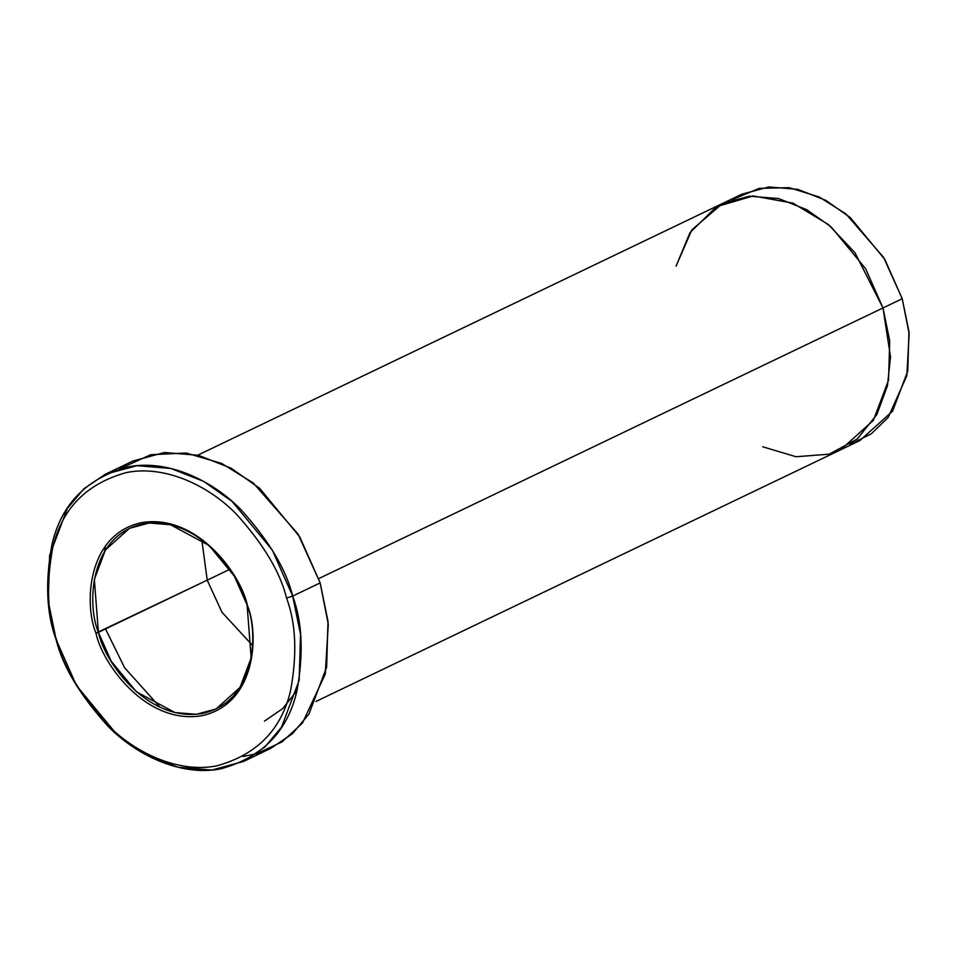 <?xml version="1.0" encoding="UTF-8"?>
<svg xmlns="http://www.w3.org/2000/svg" width="957" height="957" viewBox="0 0 957 957"><rect width="100%" height="100%" fill="white"/><g stroke="black" fill="none" stroke-linecap="round" stroke-linejoin="round"><path stroke-width="1.44" d="M98.415 632.35C86.884 605.135 88.929 535.19 143.562 523.766C198.984 514.926 241.547 576.652 247.097 604.968L247.349 605.243C241.702 576.425 198.362 513.562 141.935 522.558C86.309 534.197 84.228 605.422 95.963 633.115L207.214 580.157L201.795 539.688L207.214 580.157L229.967 569.248L207.214 580.157L222 612.289L252.516 645.437L222 612.289L207.214 580.157L98.415 632.35L111.168 661.167L136.468 691.827L174.952 712.558L196.281 714.305L216.067 708.97L240.063 687.377L251.165 657.914L247.097 604.968L234.333 576.138L209.045 545.478L170.561 524.759L149.232 523L129.434 528.348L105.437 549.928L94.336 579.392L98.415 632.35L95.963 633.115C84.228 605.422 86.309 534.197 141.935 522.558C198.362 513.562 241.702 576.425 247.349 605.243C259.084 632.948 257.002 704.161 201.377 715.8C144.95 724.796 101.609 661.945 95.963 633.115C101.609 661.945 144.95 724.796 201.377 715.8C257.002 704.161 259.084 632.948 247.349 605.243L247.097 604.968C258.629 632.17 256.572 702.115 201.951 713.551C146.517 722.391 103.966 660.653 98.415 632.35M243.317 761.545L270.795 748.362L292.387 733.768L308.967 714.03L326.636 667.149L328 621.272L320.152 582.909L292.686 596.079C286.191 569.547 269.013 540.813 241.164 509.854C213.028 480.773 167.93 458.893 127.963 466.896C86.525 478.344 61.176 504.279 51.917 544.7C45.063 582.047 46.474 613.7 56.128 639.647L56.75 640.341C47.383 615.136 46.02 584.392 52.659 548.11C61.667 508.849 86.297 483.644 126.539 472.519C165.358 464.755 209.188 486.012 236.499 514.256C263.558 544.33 280.245 572.25 286.55 598.017C295.928 623.234 297.292 653.978 290.641 690.248C281.645 729.521 257.014 754.714 216.772 765.839C177.942 773.603 134.124 752.358 106.801 724.102C79.742 694.04 63.066 666.12 56.75 640.341L56.128 639.647C62.624 666.18 79.79 694.914 107.651 725.873C135.774 754.953 180.885 776.833 220.852 768.83C262.278 757.382 287.626 731.447 296.897 691.026C303.74 653.679 302.328 622.026 292.686 596.079L286.55 598.017C280.245 572.25 263.558 544.33 236.499 514.256C209.188 486.012 165.358 464.755 126.539 472.519C86.297 483.644 61.667 508.849 52.659 548.11C46.02 584.392 47.383 615.136 56.75 640.341C63.066 666.12 79.742 694.04 106.801 724.102C134.124 752.358 177.942 773.603 216.772 765.839C257.014 754.714 281.645 729.521 290.641 690.248C297.292 653.978 295.928 623.234 286.55 598.017L292.686 596.079L300.534 634.443L299.158 680.331L281.502 727.2L264.91 746.95L243.317 761.545L211.832 770.05L177.894 767.251L145.213 754.367L116.67 734.282L76.428 685.499L56.128 639.647L48.281 601.283L49.644 555.395L67.313 508.526L83.893 488.776L105.485 474.182L136.971 465.676L170.908 468.475L203.59 481.359L232.132 501.444L272.386 550.227L292.686 596.079L320.152 582.909L328.299 624.359L325.26 674.087L302.46 723.061L282.076 741.89L256.488 753.757L243.03 756.473M315.942 701.469L840.677 449.778L873.406 420.338L888.539 380.156L889.711 340.836L882.988 307.951L902.224 298.728L882.988 307.951L889.711 340.836L888.539 380.156L873.394 420.338L840.677 449.766L859.912 440.543L892.63 411.103L907.774 370.933L908.947 331.601L902.224 298.728L909.15 333.766L906.829 375.778L888.144 417.467L871.289 433.808L849.983 444.467M732.488 199.523L759.188 188.35L789.346 187.68L819.3 197.034L845.928 213.925L883.586 257.361L902.224 298.728L884.818 259.419L850.33 217.61L825.855 200.396L797.851 189.342L768.758 186.95L741.771 194.235L722.535 203.47L691.887 229.824L676.073 266.142L689.997 232.611L716.494 206.7L753.135 195.946L792.946 203.147L828.295 224.452L854.936 252.66L882.988 307.951L318.777 578.578L882.988 307.951L865.583 268.642L831.095 226.833L806.619 209.619L778.615 198.566L749.522 196.173L722.535 203.458L197.8 455.149M105.521 628.94L124.613 667.747L160.214 707.379M882.988 307.951L890.524 356.889L887.45 385.743L876.839 414.548L857.221 439L829.193 454.18L796.045 456.74L762.717 446.775M119.792 468.786L150.775 454.695L186.184 453.02L221.629 463.427L253.27 482.998L298.082 534.102L320.152 582.909L299.852 537.044L259.61 488.273L231.068 468.188L198.386 455.293L164.448 452.505L132.963 460.999L105.485 474.182M264.479 721.099L282.626 708.647L296.993 690.631M105.629 545.574L104.588 551.28"/></g></svg>
